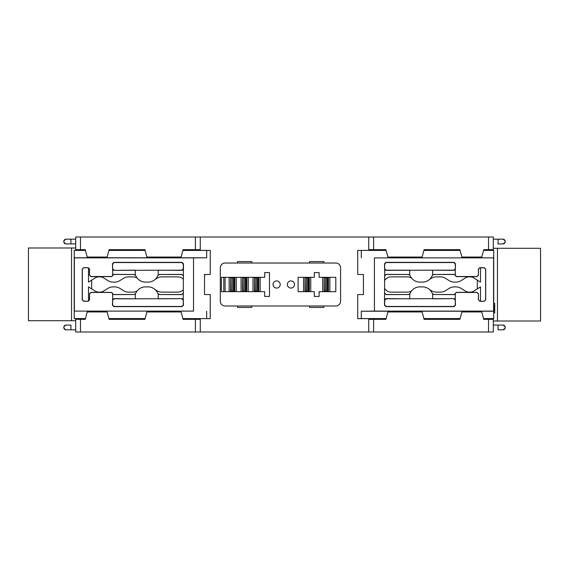 <?xml version="1.0" encoding="UTF-8"?>
<svg xmlns="http://www.w3.org/2000/svg" width="569" height="569" viewBox="0 0 569 569"><rect width="100%" height="100%" fill="white"/><g stroke="black" fill="none" stroke-linecap="round" stroke-linejoin="round"><path stroke-width="0.85" d="M80.471 331.99L75.698 331.99L75.698 319.337L85.243 319.337L87.228 311.94L107.121 311.94L109.106 319.337L144.903 319.337L146.88 311.94L181.098 311.94L183.083 319.337L195.402 319.337L195.402 331.99L80.471 331.99L80.471 319.337M488.529 331.99L488.529 319.337L493.302 319.337L493.302 331.99L195.402 331.99M144.903 249.663L109.106 249.663L107.121 257.06L87.228 257.06L85.243 249.663L75.698 249.663L75.698 237.01L195.402 237.01L195.402 249.663L183.083 249.663L181.098 257.06L146.88 257.06L144.903 249.663M195.402 249.663L200.267 249.663L200.267 237.01L195.402 237.01M493.302 250.374L493.302 249.663L483.757 249.663L481.772 257.06L461.879 257.06L459.894 249.663L424.097 249.663L422.12 257.06L387.902 257.06L385.917 249.663L368.733 249.663L368.733 237.01L200.267 237.01M200.267 331.99L200.267 319.337L195.402 319.337M368.733 331.99L368.733 319.337L385.917 319.337L387.902 311.94L422.12 311.94L424.097 319.337L459.894 319.337L461.879 311.94L481.772 311.94L483.757 319.337L488.529 319.337M373.598 319.337L373.598 331.99M488.529 249.663L488.529 237.01L373.598 237.01L373.598 249.663M493.302 319.337L493.302 318.619M493.302 249.663L493.302 237.01L488.529 237.01M75.698 250.374L75.698 249.663M75.698 319.337L75.698 318.619M373.598 237.01L368.733 237.01M88.487 301.129L88.487 286.89L91.687 288.896L91.687 280.104L88.487 282.11L88.487 267.85M88.216 267.793L83.607 267.793M484.347 267.793L480.513 267.793L480.513 282.11L477.313 280.104L477.313 288.896L473.906 291.036A7.162 7.162 0 0 1 470.101 292.139L469.112 292.139A7.162 7.162 0 0 1 465.307 291.036L461.032 288.348A9.545 9.545 0 0 0 455.947 286.89L454.29 286.89A9.545 9.545 0 0 0 449.211 288.348L445.52 290.674A9.545 9.545 0 0 1 440.442 292.139L436.395 292.139A9.545 9.545 0 0 1 431.316 290.674L429.545 289.557M477.313 288.896L480.513 286.89L480.513 301.193M237.486 307.409L237.486 305.98L225.082 305.98A4.772 4.772 0 0 1 220.31 301.207L220.31 267.793A4.772 4.772 0 0 1 225.082 263.02L237.486 263.02L237.486 261.591L251.811 261.591L251.811 263.02L309.557 263.02L309.557 261.591L323.875 261.591L323.875 263.02L335.802 263.02A4.772 4.772 0 0 1 340.575 267.793A4.772 4.772 0 0 0 335.802 263.02L225.082 263.02A4.772 4.772 0 0 0 220.31 267.793L220.31 301.207A4.772 4.772 0 0 0 225.082 305.98L335.802 305.98A4.772 4.772 0 0 0 340.575 301.207A4.772 4.772 0 0 1 335.802 305.98L323.875 305.98L323.875 307.409L309.557 307.409L309.557 305.98L251.811 305.98L251.811 307.409L237.486 307.409M340.575 301.207L340.575 267.793L340.575 301.207M204.513 275.503A11.935 11.935 0 0 0 205.288 274.478M498.074 329.842L502.847 329.842A2.39 2.39 0 0 0 505.229 327.452A2.39 2.39 0 0 0 502.847 325.07L493.302 325.07L498.074 325.07L498.074 329.842M498.074 243.93L502.847 243.93A2.39 2.39 0 0 0 505.229 241.548A2.39 2.39 0 0 0 502.847 239.158L493.302 239.158L498.074 239.158L498.074 243.93M70.926 325.07L66.153 325.07A2.39 2.39 0 0 0 63.771 327.452A2.39 2.39 0 0 0 66.153 329.842L75.698 329.842L70.926 329.842L70.926 325.07M66.153 329.842C63.074 328.249 63.074 326.656 66.153 325.07C63.074 326.656 63.074 328.249 66.153 329.842M66.153 243.93L75.698 243.93L70.926 243.93L70.926 239.158L75.698 239.158L66.153 239.158C63.074 240.751 63.074 242.344 66.153 243.93A2.39 2.39 0 0 1 63.771 241.548A2.39 2.39 0 0 1 66.153 239.158A2.39 2.39 0 0 0 63.771 241.548A2.39 2.39 0 0 0 66.153 243.93M502.847 239.158C505.926 240.751 505.926 242.344 502.847 243.93C505.926 242.344 505.926 240.751 502.847 239.158M502.847 325.07C505.926 326.656 505.926 328.249 502.847 329.842C505.926 328.249 505.926 326.656 502.847 325.07M91.687 280.104L95.094 277.964A7.162 7.162 0 0 1 98.899 276.861L99.888 276.861A7.162 7.162 0 0 1 103.693 277.964L107.968 280.652A9.545 9.545 0 0 0 113.053 282.11L114.71 282.11A9.545 9.545 0 0 0 119.789 280.652L123.48 278.326A9.545 9.545 0 0 1 128.558 276.861L132.605 276.861A9.545 9.545 0 0 1 137.044 277.957M183.275 279.144A7.639 7.639 0 0 0 177.834 276.861L161.973 276.861A9.545 9.545 0 0 0 156.888 278.326L155.109 279.45M155.088 289.543L156.888 290.674A9.545 9.545 0 0 0 161.973 292.139L177.834 292.139A7.639 7.639 0 0 0 183.275 289.863M183.275 275.915L181.845 274.486L159.882 274.478A2.39 2.39 -0 0 0 158.218 275.161A2.39 2.39 180 0 0 157.705 275.894A10.498 10.498 180 0 1 148.118 282.117L145.408 282.117A10.498 10.498 180 0 1 135.82 275.894A2.39 2.39 180 0 0 135.308 275.154A2.39 2.39 -0 0 0 133.644 274.478L135.308 275.154L135.308 270.183L113.892 270.353L112.641 269.642L112.449 263.774L113.878 262.345L182.037 262.352L183.467 263.781L183.268 299.337L182.023 298.633L135.308 298.817L135.308 293.846A2.39 2.39 180 0 0 135.82 293.106A10.498 10.498 180 0 1 145.408 286.89L148.111 286.89A9.545 9.545 0 0 1 148.552 286.897M182.023 298.633L158.218 298.817L158.218 293.846A2.39 2.39 180 0 1 157.705 293.113A10.498 10.498 180 0 0 148.111 286.89L146.461 286.89A9.545 9.545 0 0 0 146.361 286.89M91.687 288.896L95.094 291.036A7.162 7.162 0 0 0 98.899 292.139L99.888 292.139A7.162 7.162 0 0 0 103.693 291.036L107.968 288.348A9.545 9.545 0 0 1 113.053 286.89L114.71 286.89A9.545 9.545 0 0 1 119.789 288.348L123.48 290.674A9.545 9.545 0 0 0 128.558 292.139L132.605 292.139A9.545 9.545 0 0 0 137.044 291.043M420.818 286.89A9.545 9.545 0 0 1 420.882 286.89L422.234 286.89M384.68 288.526A7.639 7.639 0 0 0 391.166 292.139L407.027 292.139A9.545 9.545 0 0 0 411.479 291.036M411.472 277.957A9.545 9.545 0 0 0 407.027 276.861L391.166 276.861A7.639 7.639 0 0 0 384.68 280.474M422.632 282.11A9.545 9.545 0 0 1 422.539 282.11L422.248 282.11M477.313 280.104L473.906 277.964A7.162 7.162 0 0 0 470.101 276.861L469.112 276.861A7.162 7.162 0 0 0 465.307 277.964L461.032 280.652A9.545 9.545 0 0 1 455.947 282.11L454.29 282.11A9.545 9.545 0 0 1 449.211 280.652L445.52 278.326A9.545 9.545 0 0 0 440.442 276.861L436.395 276.861A9.545 9.545 0 0 0 431.316 278.326L429.531 279.45M493.736 309.444L494.731 309.444L494.731 312.9L493.736 312.9M493.736 310.055L494.731 310.055M493.736 308.021L494.731 308.021L494.731 309.444M493.736 306.599L494.731 306.599L494.731 308.021M493.736 305.994L494.731 305.994L494.731 306.599M493.736 303.355L494.731 303.355L494.731 305.994M75.698 247.992L28.45 247.992L28.45 320.724L75.698 320.724M71.545 247.992L71.545 320.724M493.302 321.008L540.55 321.008L540.55 248.276L493.302 248.276M497.455 321.008L497.455 248.276M383.648 237.01L185.352 237.01M185.352 331.99L383.648 331.99M273.049 284.5A3.578 3.578 0 0 0 276.626 288.078A3.578 3.578 0 0 0 280.204 284.5A3.578 3.578 0 0 0 276.626 280.922A3.578 3.578 0 0 0 273.049 284.5M287.366 284.5A3.578 3.578 0 0 0 290.944 288.078A3.578 3.578 0 0 0 294.522 284.5A3.578 3.578 0 0 0 290.944 280.922A3.578 3.578 0 0 0 287.366 284.5M328.405 291.662L328.405 277.338L322.68 277.338L322.68 291.662L335.802 291.662L335.802 277.338L329.842 277.338L329.842 291.662M309.316 291.662L309.316 277.338L303.59 277.338L303.59 291.662L314.33 291.662L314.33 296.435L319.102 296.435L319.102 291.662L322.68 291.662M229.136 277.338L229.136 291.662L234.862 291.662L234.862 277.338L223.788 277.338L223.788 291.662L221.405 291.662L221.405 277.338L223.788 277.338M246.797 291.662L246.797 277.338L241.071 277.338L241.071 291.662L264.692 291.662L264.692 296.435L269.464 296.435L269.464 272.565L264.692 272.565L264.692 277.338L260.161 277.338L260.161 291.662M258.731 291.662L258.731 277.338L248.226 277.338L248.226 291.662M241.071 277.338L236.299 277.338L236.299 291.662L241.071 291.662M234.862 277.338L236.299 277.338M258.731 277.338L260.161 277.338M246.797 277.338L248.226 277.338M242.501 291.662L242.501 277.338M234.862 291.662L236.299 291.662M252.999 277.338L252.999 291.662M303.59 277.338L298.099 277.338L298.099 291.662L303.59 291.662M322.68 277.338L319.102 277.338L319.102 272.565L314.33 272.565L314.33 277.338L310.752 277.338L310.752 291.662M225.082 277.338L225.082 291.662L229.136 291.662M225.082 291.662L223.788 291.662M254.435 291.662L254.435 277.338M230.573 291.662L230.573 277.338M305.02 291.662L305.02 277.338M328.405 277.338L329.842 277.338M324.11 291.662L324.11 277.338M309.316 277.338L310.752 277.338M193.538 257.885L74.383 257.871L74.375 311.094L193.531 311.108L193.538 257.885L206.661 257.785L206.661 250.431L210.246 250.388L182.891 250.388M113.594 294.522L133.637 294.522A2.39 2.39 -0 0 0 135.308 293.846L133.637 294.529L113.501 294.6L111.588 292.459L91.019 292.452L89.582 293.889L89.582 299.849L88.152 301.286L89.489 299.763L89.582 293.889M113.501 294.6L112.541 293.654M112.634 294.066L112.634 299.33L114.07 298.81L112.634 300.247L112.634 305.02L114.063 306.449L181.838 306.456L183.268 305.027L183.268 300.254L181.838 298.825M183.268 299.337L183.46 305.212L182.03 306.641L113.871 306.634L112.442 305.197L112.634 299.33M112.641 269.642L112.641 274.905L113.501 274.372L133.644 274.471L113.594 274.471L112.641 275.666L112.641 274.905M89.489 275.183L89.589 269.116L88.159 267.686L89.489 269.222L89.489 275.183L90.926 276.619L111.688 276.619L112.541 275.56M111.588 276.513L91.019 276.513L89.589 275.083M88.159 267.686L83.671 267.686L82.334 269.215L82.327 299.763L83.764 301.193L88.06 301.193M88.152 301.286L83.664 301.286L82.235 299.849L82.242 269.116L83.671 267.686M74.375 311.094L193.531 311.108M85.435 318.619L74.212 318.619L74.226 250.374L74.269 257.764L206.661 257.785M74.212 318.619L74.262 311.215M74.226 250.374L85.435 250.374M108.914 250.374L145.095 250.381M206.661 250.431L182.877 250.431M145.109 250.424L108.907 250.417M85.442 250.417L74.269 250.41M182.884 318.59L210.231 318.626L182.891 318.633M145.095 318.633L108.914 318.626M145.102 318.583L108.899 318.576M85.45 318.576L74.255 318.569M210.231 318.626L210.238 294.586L204.506 294.529L204.513 274.486L210.238 274.443L210.246 250.403M206.654 318.59L206.654 311.236M183.268 293.184L181.838 294.607L159.882 294.529L181.838 294.529L183.268 293.099M183.275 269.656L182.023 270.36L158.218 270.183L158.218 275.161L159.882 274.471L181.845 274.386L183.275 275.809M159.882 294.529L158.218 293.846A2.39 2.39 -0 0 0 159.882 294.522L159.882 294.522M113.885 298.625L135.308 298.817L114.07 298.81M112.634 293.327L111.588 292.459M89.489 293.796L90.919 292.366L111.68 292.374M88.06 267.786L83.764 267.786M114.07 270.175L112.641 268.746L112.641 263.973L114.07 262.544L181.845 262.551L183.275 263.98L183.275 268.76L181.845 270.19L113.892 270.353M111.688 276.619L112.641 275.666M374.423 311.108L493.579 311.094L493.572 257.871L374.416 257.885L374.423 311.108L361.301 311.236L361.301 318.59L357.716 318.64L386.109 318.633M384.68 293.099L386.116 294.529L408.073 294.522A2.39 2.39 -0 0 0 409.737 293.846A2.39 2.39 180 0 0 410.249 293.113A10.498 10.498 180 0 1 419.837 286.89L422.547 286.89A10.498 10.498 180 0 1 432.134 293.106A2.39 2.39 180 0 0 432.646 293.846A2.39 2.39 -0 0 0 434.311 294.522L432.646 293.846L432.646 298.817L454.069 298.625L455.314 299.33L455.506 305.197L454.076 306.634L385.924 306.641L384.495 305.212L384.68 269.656L385.924 270.36L432.639 270.183L432.646 275.154L434.311 274.471L454.453 274.372L456.366 276.513L476.936 276.513L478.365 275.083L478.365 269.116L479.795 267.686L478.458 269.222L478.365 275.083M454.453 274.372L455.406 275.325M455.314 274.905L455.314 269.642L453.884 270.175L455.314 268.746L455.314 263.973L453.877 262.544L386.109 262.551L384.68 263.98L384.68 268.753L386.109 270.19L409.737 270.183L409.737 275.154A2.39 2.39 -0 0 0 408.065 274.478L409.737 275.154A2.39 2.39 180 0 1 410.249 275.894A10.498 10.498 180 0 0 419.837 282.117L422.539 282.11A10.498 10.498 180 0 0 432.127 275.887A2.39 2.39 180 0 1 432.646 275.154A2.39 2.39 -0 0 1 434.311 274.478L454.361 274.471M384.68 269.656L384.488 263.781L385.917 262.352L454.069 262.345L455.506 263.774L455.314 269.642M455.314 299.33L455.314 294.066L454.453 294.6L434.311 294.529L454.361 294.514L455.314 293.327L455.314 294.066M478.465 293.796L478.365 299.849L479.802 301.286L478.465 299.763L478.465 293.796L477.028 292.366L456.267 292.366L455.413 293.412M456.366 292.459L476.936 292.452L478.365 293.889M479.802 301.286L484.29 301.286L485.62 299.763L485.62 269.215L484.183 267.786L479.887 267.786M479.795 267.686L484.283 267.686L485.713 269.116L485.72 299.849L484.29 301.286M493.572 257.871L374.416 257.885M483.565 250.374L493.728 250.374L493.736 318.619L493.693 311.215L361.301 311.236M493.728 250.374L493.686 257.764M493.736 318.619L483.565 318.619M460.086 318.626L423.905 318.633M361.301 318.59L386.116 318.583M423.898 318.583L460.101 318.576M483.55 318.576L493.693 318.569M386.123 250.424L357.709 250.403L386.109 250.388M423.905 250.381L460.086 250.374M423.898 250.424L460.093 250.417M483.558 250.41L493.686 250.41M357.709 250.403L357.716 274.443L363.442 274.486L363.442 294.529L357.716 294.586L357.716 318.626M361.287 250.431L361.294 257.785M384.68 275.809L386.109 274.386L408.065 274.471L386.109 274.486L384.68 275.915M384.68 299.337L385.931 298.633L409.737 298.817L409.737 293.846L408.073 294.529L386.116 294.607L384.68 293.184M454.062 270.353L432.639 270.183L453.884 270.175M455.314 275.666L456.366 276.513M478.458 275.183L477.028 276.619L456.267 276.619M479.895 301.193L484.191 301.193M453.884 298.81L455.314 300.247L455.314 305.02L453.884 306.449L386.116 306.456L384.68 305.027L384.68 300.254L386.116 298.825L454.069 298.625M456.267 292.366L455.314 293.327M328.405 277.821L327.694 277.821L327.694 291.179L328.405 291.179M324.351 291.179L324.117 277.821L324.351 291.179L325.518 291.179L325.518 277.821L326.734 277.821L326.734 291.179L325.518 291.179M324.351 277.821L325.518 277.821M309.316 277.821L308.604 277.821L308.604 291.179L309.316 291.179M305.261 291.179L305.027 277.821L305.261 291.179L306.428 291.179L306.428 277.821L307.644 277.821L307.644 291.179L306.428 291.179M305.261 277.821L306.428 277.821M258.731 277.821L258.013 277.821L258.013 291.179L258.731 291.179M254.67 291.179L254.435 277.821L254.67 291.179L255.837 291.179L255.837 277.821L257.06 277.821L257.06 291.179L255.837 291.179M254.67 277.821L255.837 277.821M246.797 277.821L246.078 277.821L246.078 291.179L246.797 291.179M242.743 291.179L242.501 277.821L242.743 291.179L243.909 291.179L243.909 277.821L245.125 277.821L245.125 291.179L243.909 291.179M242.743 277.821L243.909 277.821M234.862 277.821L234.151 277.821L234.151 291.179L234.862 291.179M230.808 291.179L230.573 277.821L230.808 291.179L231.974 291.179L231.974 277.821L233.198 277.821L233.198 291.179L231.974 291.179M230.808 277.821L231.974 277.821M80.471 249.663L80.471 237.01M498.074 325.07L493.302 325.07M70.926 329.842L75.698 329.842M498.074 239.158L493.302 239.158"/></g></svg>
